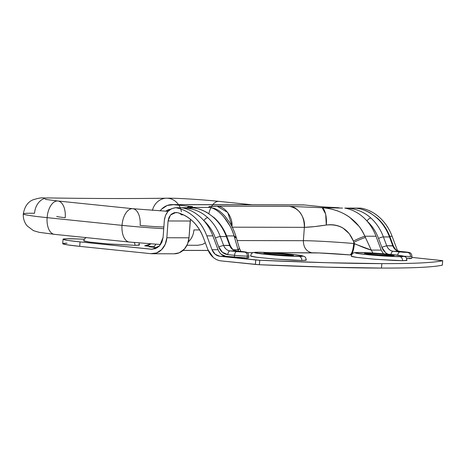 <?xml version="1.0" encoding="UTF-8"?>
<svg xmlns="http://www.w3.org/2000/svg" width="466" height="466" viewBox="0 0 466 466"><rect width="100%" height="100%" fill="white"/><g stroke="black" fill="none" stroke-linecap="round" stroke-linejoin="round"><path stroke-width="0.7" d="M86.128 237.608L84.515 238.808L83.705 240.875L89.903 242.139L108.025 243.928L134.977 245.332A3.722 3.134 -89.9 0 0 134.377 242.798M367.476 254.11L366.899 253.288L381.695 254.069L394.224 255.694L391.871 255.857L393.91 255.496L391.603 255.083L376.248 253.679L366.899 253.288L364.767 253.382L367.161 254.069L391.871 255.857L377.903 255.141L364.54 253.516L366.899 253.288L367.476 254.11M351.702 256.05L351.877 256.556L356.199 257.331L374.116 259.178L394.958 260.494L402.525 260.692L406.969 260.331C406.305 256.341 405.595 257.22 403.37 256.102C398.576 254.751 369.317 252.444 358.832 252.473C355.261 252.508 353.42 252.723 353.321 253.131C352.581 253.102 351.894 254.139 351.253 256.242L357.445 257.5L375.567 259.294L402.525 260.692A3.722 3.134 -89.9 0 0 399.671 256.661A24.209 1.101 -175.8 0 1 366.293 254.547A24.209 1.101 -175.8 0 1 359.094 252.49A3.722 3.134 -89.9 0 0 358.808 252.473A3.722 3.134 90.1 0 1 359.094 252.49A24.209 1.101 -175.8 0 1 392.477 254.605A24.209 1.101 -175.8 0 1 399.671 256.661A3.722 3.134 90.1 0 1 402.525 260.692L406.521 260.523L406.346 260.011M266.779 253.877L266.202 253.061L280.998 253.842L293.528 255.467L291.174 255.63L293.213 255.263L290.906 254.855L275.557 253.452L264.071 253.149L266.465 253.836L291.174 255.63L277.206 254.914L263.843 253.283L266.202 253.061L266.779 253.877M251.005 255.817L251.18 256.329L255.502 257.104L273.42 258.945L294.262 260.267L301.828 260.465L306.273 260.104C305.609 256.108 304.898 256.993 302.673 255.875C297.879 254.518 268.62 252.211 258.135 252.246C254.564 252.275 252.723 252.496 252.624 252.904C251.885 252.869 251.197 253.906 250.557 256.009L256.749 257.267L274.87 259.061L301.828 260.465A3.722 3.134 -89.9 0 0 298.974 256.428A24.209 1.101 -175.8 0 1 265.597 254.314A24.209 1.101 -175.8 0 1 258.397 252.257A3.722 3.134 -89.9 0 0 258.112 252.246A3.722 3.134 90.1 0 1 258.397 252.257A24.209 1.101 -175.8 0 1 291.78 254.372A24.209 1.101 -175.8 0 1 298.974 256.428A3.722 3.134 90.1 0 1 301.828 260.465L305.824 260.29L305.649 259.783M84.224 239.227L79.634 239.029L84.224 239.227M191.87 207.737L175.6 207.702A48.423 40.734 90.1 0 1 206.822 235.86L212.869 235.872L218.059 249.718L212.018 249.7L206.822 235.86L212.869 235.872A48.423 40.734 -89.9 0 0 203.846 220.634A48.423 40.734 -89.9 0 0 184.909 208.453A48.423 40.734 -89.9 0 0 181.641 207.72L175.6 207.702C169.123 208.669 165.378 212.863 164.352 220.29L163.1 237.363L159.622 245.798L152.143 249.275L80.047 241.906L151.217 249.228L155.469 248.669L159.221 246.217L161.9 242.25L163.1 237.363L164.352 220.29L165.471 215.473L167.958 211.448L171.488 208.739L175.6 207.702C182.491 208.914 188.707 212.018 194.252 217.016C199.798 222.02 203.992 228.299 206.822 235.86L212.018 249.7L215.146 254.25L219.789 256.277L255.718 259.976L255.391 264.426L221.298 260.919L259.416 264.723L326.975 267.175L381.503 268.078C397.277 268.119 410.29 267.886 420.542 267.391C430.794 266.896 438.057 266.144 442.333 265.142L442.7 260.663L411.874 257.401L442.659 260.686A409.719 18.669 -175.8 0 1 381.829 263.628L381.503 268.078A409.719 18.669 4.2 0 0 442.333 265.142L442.659 260.686C438.39 261.694 431.126 262.44 420.868 262.94C410.616 263.436 397.603 263.663 381.829 263.628L327.301 262.725L259.743 260.267L219.789 256.277L225.829 256.294L247.201 257.983A9.314 0.425 4.2 0 0 248.681 257.861L248.821 256.009A9.314 0.425 -175.8 0 1 247.335 256.131A9.314 0.425 4.2 0 0 248.821 256.003C248.599 254.244 248.133 253.178 247.423 252.811C247.347 252.327 245.85 251.931 242.932 251.628A3.722 2.01 95.9 0 0 242.827 251.623L244.487 252.094A3.722 3.134 90.1 0 1 247.335 256.131L247.201 257.983L248.471 257.756M405.956 251.995L407.616 252.467A3.722 3.134 90.1 0 1 410.464 256.504A9.314 0.425 4.2 0 0 411.95 256.376C411.728 254.617 411.262 253.551 410.552 253.184C410.476 252.7 408.979 252.304 406.061 252.001A3.722 2.01 95.9 0 0 405.956 251.995L408.379 252.333L404.109 252.322L393.217 251.29L399.263 251.308L405.956 251.995A3.722 2.01 -84.1 0 1 406.072 252.001L399.368 251.314C397.521 250.265 397.172 252.595 393.391 245.972L386.722 245.751L383.413 236.938L389.46 236.949L392.762 245.763C394.085 249.013 396.246 250.859 399.263 251.308L393.217 251.29C390.205 250.848 388.038 248.995 386.722 245.751L392.762 245.763A9.314 7.835 -89.9 0 0 399.263 251.308L405.956 251.995M243.042 251.646A3.722 2.01 95.9 0 0 242.943 251.628L236.239 250.941C234.392 249.893 234.037 252.217 230.256 245.599L223.593 245.372L220.284 236.565L226.33 236.577L229.633 245.39C230.955 248.634 233.117 250.487 236.128 250.935L230.088 250.918L236.128 250.935A3.722 2.01 -84.1 0 1 236.25 250.941A3.722 2.01 95.9 0 0 236.128 250.935L242.827 251.623L236.128 250.935A9.314 7.835 -89.9 0 1 229.633 245.39L230.256 245.599M442.7 260.663L442.333 265.142L442.042 265.026M248.675 256.23L248.827 255.811L248.803 256.207M247.201 252.648L253.178 252.659L247.201 252.648M270.542 252.7L319.163 252.956L349.908 254.919C336.79 253.76 318.831 252.753 311.929 252.799L270.542 252.7M411.752 258.281A9.314 0.425 4.2 0 1 410.33 258.356A9.314 0.425 4.2 0 1 406.515 258.234L411.6 258.129M144.693 245.821L154.06 246.788L149.027 246.776L157.479 247.644L149.027 246.776L154.06 246.788L154.025 247.289L154.06 246.788L144.693 245.821L148.339 245.343L150.844 243.887L144.693 245.821M80.047 241.906L67.628 240.386L63.044 239.244C63.003 238.953 64.454 238.79 67.395 238.755L79.634 239.029A37.245 1.695 -175.8 0 0 63.044 239.227A37.245 1.695 -175.8 0 0 80.047 241.906L79.721 246.363L150.891 253.679L79.721 246.363L80.047 241.906M84.16 240.683L84.334 241.196L88.651 241.97L106.574 243.811L134.977 245.332L138.979 245.163L138.804 244.65M183.08 250.364L208.191 250.423M67.069 243.205C64.122 243.24 62.671 243.409 62.718 243.695L67.302 244.842L79.721 246.363A37.245 1.695 4.2 0 1 62.712 243.683L63.044 239.227M397.591 250.83L397.3 250.125L396.385 250.125L397.3 250.125L392.11 236.279L389.745 236.279L392.11 236.279A48.423 40.734 -89.9 0 0 360.882 208.127C367.773 209.339 373.988 212.444 379.534 217.441C385.079 222.445 389.273 228.724 392.11 236.279L397.306 250.143M221.298 260.919C218.35 260.616 215.671 259.445 213.259 257.407L207.83 249.526L203.392 237.683C201.003 231.311 197.532 225.923 192.982 221.519C188.433 217.115 183.295 214.168 177.563 212.671L174.255 212.659L171.243 214.267L169.053 217.214L168.075 220.966L166.845 237.747L165.238 244.306L161.638 249.636L156.605 252.927L150.891 253.679A17.504 14.726 90.1 0 0 152.248 253.743A17.504 14.726 90.1 0 0 166.845 237.747L188.998 237.8L190.227 221.018L168.075 220.966L166.845 237.747L188.998 237.8L190.489 219.305L190.227 221.018L168.075 220.966L170.504 215.001L175.898 212.455L177.563 212.671C189.487 216.172 198.097 224.507 203.392 237.683L207.83 249.526A19.368 16.293 90.1 0 0 221.298 260.919M342.493 208.081L321.639 207.702L289.549 206.374L217.086 206.211L209.648 206.555C208.605 206.764 208.71 207.061 209.956 207.452L193.052 207.411L188.299 206.648L192.545 206.624L173.509 204.667L304.415 204.964L323.456 206.927L338.561 207.743L321.639 207.702C332.316 208.453 341.619 211.611 349.541 217.179L358.785 226.062C360.818 228.556 362.839 231.94 364.837 236.221L375.998 236.245A48.423 40.734 -89.9 0 0 366.975 221.012A48.423 40.734 -89.9 0 0 348.038 208.826A48.423 40.734 -89.9 0 0 344.77 208.092L360.882 208.127L348.65 208.308C357.317 209.164 364.732 212.414 370.895 218.053A48.423 40.734 90.1 0 1 383.413 236.938L389.46 236.949A48.423 40.734 -89.9 0 0 376.936 218.065C370.522 212.426 363.812 209.182 356.793 208.325A3.722 2.732 -83 0 1 356.979 208.337A3.722 2.732 97 0 0 356.793 208.325C363.812 209.182 370.522 212.426 376.936 218.065A3.722 1.602 -47.8 0 1 377.553 218.286A3.722 1.602 132.2 0 0 376.936 218.065A48.423 40.734 90.1 0 1 389.46 236.949A3.722 0.821 -20.4 0 1 390.089 237.171A3.722 0.821 159.6 0 0 389.46 236.949L392.762 245.763L393.386 245.966L390.083 237.159C387.263 229.651 383.081 223.354 377.536 218.269L370.091 212.834L366.014 210.807C363.847 210.038 363.474 209.444 356.979 208.337A3.722 2.732 97 0 1 357.177 208.372M236.262 237.45L234.095 235.918L226.616 235.901L234.095 235.918L238.062 249.764L234.462 237.211A11.172 3.833 -16 0 1 236.623 238.703A11.172 3.833 164 0 0 234.462 237.211L234.095 235.918C232.703 231.643 231.293 228.264 229.86 225.783L223.837 216.929C218.851 211.337 214.226 208.18 209.956 207.452L193.052 207.411L193.897 207.737L191.712 207.743L193.897 207.737L193.052 207.411L188.328 206.648L192.545 206.624L188.299 206.648L187.146 207.725M239.349 248.524L238.062 249.764L238.709 251.191L238.062 249.764L233.256 249.753L238.062 249.764C239.279 249.467 239.611 248.698 239.07 247.452M353.746 243.52C353.065 250.248 351.783 254.052 349.908 254.919C351.783 254.052 353.065 250.248 353.746 243.52C336.353 241.976 312.535 240.642 303.383 240.701L237.153 240.549L303.383 240.701C312.535 240.642 336.353 241.976 353.746 243.52L354.405 243.578C361.89 246.957 367.511 249.124 371.256 250.067L365.443 237.514A11.172 1.06 155.1 0 0 353.834 242.343L354.405 243.578L353.834 242.343L353.746 243.52L371.256 250.067L381.194 250.108L371.256 250.067L364.837 236.221L375.998 236.245L381.188 250.091L375.998 236.245A48.423 40.734 90.1 0 0 366.975 221.012A3.722 1.602 -47.8 0 1 370.895 218.053C364.732 212.414 357.317 209.164 348.65 208.308L344.77 208.092L355.005 208.11M192.545 206.624L173.509 204.667L167.189 205.494L161.615 209.141L160.065 210.906A19.368 16.293 90.1 0 1 172.006 204.597A19.368 16.293 90.1 0 1 173.509 204.667L304.415 204.964A19.368 16.293 -89.9 0 0 302.912 204.894M304.415 204.964L323.456 206.927L339.05 207.784L323.456 206.927M322.309 207.947L325.682 214.08L326.305 225.02C317.497 226.4 310.187 227.175 304.362 227.344C304.251 215.531 299.312 208.547 289.549 206.374C297.64 206.339 305.789 217.867 304.362 227.344L303.383 240.701C303.483 247.475 306.331 251.506 311.929 252.799C306.331 251.506 303.483 247.475 303.383 240.701L304.362 227.344L232.26 227.175L304.362 227.344L314.23 226.639L326.305 225.02C332.584 224.175 338.13 225.183 342.947 228.043L349.25 233.658L353.368 241.056C358.15 238.726 361.971 237.112 364.837 236.221C359.187 222.282 343.879 208.949 321.639 207.708M174.406 253.795A17.504 14.726 -89.9 0 0 184.396 249.054L187.571 243.934L188.998 237.8A17.504 14.726 -89.9 0 1 184.396 249.054L179.136 252.828L174.103 253.795M192.464 207.743L192.493 207.329M188.276 206.962L187.379 207.591M170.725 209.152L168.319 209.758L165.599 211.22L170.719 209.152M155.935 244.231L153.867 246.764A15.646 13.159 90.1 0 0 155.935 244.231M181.641 207.72A48.423 40.734 90.1 0 1 184.909 208.453A48.423 40.734 90.1 0 1 203.846 220.634A44.695 37.6 90.1 0 1 215.409 238.068A44.695 37.6 -89.9 0 0 203.846 220.634A48.423 40.734 90.1 0 1 212.869 235.872L218.065 249.729C219.655 253.568 222.241 255.764 225.829 256.294L234.357 257.168L234.497 255.316L227.804 254.628L222.364 252.234L218.711 246.875L215.409 238.068A3.722 0.821 -20.4 0 1 220.284 236.565L226.33 236.577A48.423 40.734 -89.9 0 0 213.807 217.692C207.393 212.053 200.677 208.809 193.664 207.953L185.52 207.929C194.188 208.791 201.597 212.042 207.766 217.68A48.423 40.734 90.1 0 1 220.284 236.565A48.423 40.734 -89.9 0 0 207.766 217.68C201.597 212.042 194.188 208.791 185.52 207.929L193.664 207.953A3.722 2.732 -83 0 1 193.85 207.964A3.722 2.732 97 0 0 193.664 207.953C200.677 208.809 207.393 212.053 213.807 217.692A3.722 1.602 -47.8 0 1 214.424 217.913A3.722 1.602 132.2 0 0 213.807 217.692A48.423 40.734 90.1 0 1 226.33 236.577A3.722 0.821 -20.4 0 1 226.954 236.798A3.722 0.821 159.6 0 0 226.33 236.577L229.633 245.39L223.593 245.372L218.711 246.875A13.036 10.968 -89.9 0 0 227.804 254.628A3.722 2.01 -84.1 0 1 230.088 250.918C227.076 250.469 224.909 248.623 223.593 245.372L220.284 236.565A3.722 0.821 159.6 0 0 215.409 238.068L218.711 246.875L223.593 245.372A9.314 7.835 90.1 0 0 230.088 250.918A3.722 2.01 95.9 0 0 227.804 254.628L234.497 255.316L234.357 257.168A9.314 0.425 4.2 0 0 247.201 257.983L247.335 256.131A9.314 0.425 -175.8 0 1 234.497 255.316A3.722 2.01 -84.1 0 1 236.78 251.611L230.088 250.918L236.78 251.611A3.722 2.01 95.9 0 0 234.497 255.316A9.314 0.425 4.2 0 0 247.335 256.131A3.722 3.134 -89.9 0 0 244.487 252.094L236.78 251.611L244.487 252.094L245.25 251.96L242.827 251.623A3.722 2.01 -84.1 0 1 242.943 251.628M221.187 254.261L225.829 256.294L219.789 256.277C216.201 255.747 213.614 253.556 212.018 249.7L218.059 249.718M387.875 254.156L385.493 252.607L381.84 247.248L378.538 238.441A44.695 37.6 -89.9 0 0 366.975 221.012A44.695 37.6 90.1 0 1 378.538 238.441A3.722 0.821 -20.4 0 1 383.413 236.938A48.423 40.734 -89.9 0 0 370.895 218.053A3.722 1.602 132.2 0 0 366.975 221.012A48.423 40.734 90.1 0 0 348.038 208.826A3.722 1.153 -84.9 0 1 348.65 208.308A3.722 1.153 95.1 0 0 348.038 208.826A48.423 40.734 90.1 0 0 344.77 208.092M215.525 208.861L209.956 207.452C218.56 208.698 230.187 222.014 234.095 235.918L236.262 237.439C234.532 231.643 232.289 226.604 229.528 222.317L225.037 216.259C219.905 210.877 218.688 210.277 214.185 208.337L209.962 207.452C207.201 206.665 209.578 206.252 217.086 206.211C225.183 206.176 233.332 217.704 231.905 227.175M353.368 241.056L353.834 242.343A11.172 1.06 -24.9 0 1 365.443 237.514L364.837 236.221C361.977 237.107 358.156 238.72 353.368 241.056C348.463 229.132 339.44 223.785 326.305 225.02C327.155 217.063 324.586 207.539 321.639 207.702L289.549 206.374L217.086 206.211L227.746 212.49L231.963 225.707M354.405 243.578C353.717 250.306 352.442 254.11 350.566 254.978C352.442 254.11 353.717 250.306 354.405 243.578M371.256 250.067L372.882 253.026L371.256 250.067M381.188 250.091L383.425 253.778M411.886 256.422A9.314 0.425 -175.8 0 1 410.464 256.504A9.314 0.425 -175.8 0 1 403.737 256.201A9.314 0.425 4.2 0 0 410.464 256.504A3.722 3.134 -89.9 0 0 407.616 252.467L393.217 251.29A9.314 7.835 90.1 0 1 386.722 245.751L381.84 247.248A13.036 10.968 -89.9 0 0 387.898 254.162M179.515 213.247L181.688 214.913L183.231 214.727M390.997 254.453A3.722 2.01 -84.1 0 1 393.217 251.29A3.722 2.01 95.9 0 0 390.997 254.453M397.684 255.187A3.722 2.01 -84.1 0 1 399.915 251.984A3.722 2.01 95.9 0 0 397.684 255.187M378.538 238.441L381.84 247.248L386.722 245.751L383.413 236.938A3.722 0.821 159.6 0 0 378.538 238.441M184.909 208.453A3.722 1.153 -84.9 0 1 185.52 207.929A3.722 1.153 95.1 0 0 184.909 208.453M203.846 220.634A3.722 1.602 -47.8 0 1 207.766 217.68A3.722 1.602 132.2 0 0 203.846 220.634M194.048 207.999A3.722 2.732 97 0 0 193.85 207.964C200.345 209.071 200.718 209.665 202.879 210.434L206.962 212.461L214.407 217.896C219.952 222.981 224.134 229.278 226.954 236.786L230.256 245.594M255.718 259.976L255.391 264.426L259.416 264.723L259.743 260.267L255.718 259.976M259.416 264.723A409.719 18.669 4.2 0 0 381.503 268.078L381.829 263.628A409.719 18.669 -175.8 0 1 259.743 260.267L259.416 264.723M258.397 252.257L273.594 252.892L291.78 254.372L302.288 255.84L302.44 256.283L292.421 256.259L274.358 255.118L255.083 252.846L254.931 252.403L258.397 252.257M359.094 252.49L374.291 253.12L392.477 254.605L402.985 256.073L403.137 256.516L393.118 256.492L366.293 254.547L355.779 253.079L355.628 252.636L359.094 252.49M134.191 242.524A3.722 3.134 90.1 0 1 134.977 245.332L139.427 244.97L139.019 242.961M114.024 240.473L89.029 237.905M23.3 213.923A52.145 2.377 4.2 0 0 47.113 217.651A16.759 9.029 -84.1 0 1 57.784 200.992A16.759 9.029 95.9 0 0 47.113 217.651L122.028 225.358A16.759 9.029 -84.1 0 1 132.699 208.698A16.759 9.029 95.9 0 0 122.028 225.358A16.759 9.029 95.9 0 0 129.478 242.064A16.759 9.029 -84.1 0 1 122.028 225.358A52.145 2.377 4.2 0 0 163.735 228.713A52.145 2.377 -175.8 0 1 122.028 225.358L47.113 217.651A16.759 9.029 95.9 0 0 54.563 234.357A16.759 9.029 -84.1 0 1 47.113 217.651A52.145 2.377 -175.8 0 1 23.3 213.923A52.145 2.377 -175.8 0 1 34.554 213.253A16.759 13.159 90.9 0 1 48.12 197.934M181.414 211.78A16.759 14.912 -90.9 0 0 166.84 198.201A16.759 14.912 89.1 0 1 178.478 204.609M56.736 216.364A18.623 0.85 4.2 0 0 65.234 217.698A18.623 0.85 -175.8 0 1 56.736 216.364M188.264 241.936A16.759 14.102 -89.9 0 0 193.92 229.919A16.759 14.102 90.1 0 1 188.264 241.936M132.699 208.698A16.759 9.029 -84.1 0 1 140.149 225.398A18.623 0.85 4.2 0 0 163.857 227M199.646 229.93L193.92 229.919L199.646 229.93M205.325 242.833L202.244 244.493L197.8 245.273M57.784 200.992A16.759 9.029 -84.1 0 1 65.234 217.698M152.423 210.393A16.759 14.912 89.1 0 1 166.84 198.201M208.867 213.626A16.759 9.029 -84.1 0 1 218.898 201.359A16.759 9.029 95.9 0 0 212.816 204.69M172.135 204.597L303.04 204.894M183.016 250.423L208.215 250.475M239.279 247.97L236.262 237.439M213.748 208.18L214.453 208.43M239.297 248.029L240.974 251.424M152.132 253.743L174.284 253.795M246.77 258.467L246.823 257.727M409.899 258.84L409.952 258.1M411.95 256.382L411.81 258.234M355.273 208.127L356.979 208.337M192.143 207.754L193.844 207.964M160.636 244.522L129.373 242.052L54.458 234.346L39.196 232.342L33.43 230.647L27.11 225.859C24.308 222.369 23.038 218.385 23.3 213.9C24.663 206.537 27.925 201.836 33.092 199.798C43.35 196.6 42.126 198.434 47.911 197.928C93.485 198.632 133.02 198.726 166.525 198.201C176.486 198.003 201.691 199.576 219.003 201.37L252.141 204.778M197.963 245.273L186.971 245.25M168.051 211.343L132.804 208.704L57.889 201.003L45.185 199.355"/></g></svg>
